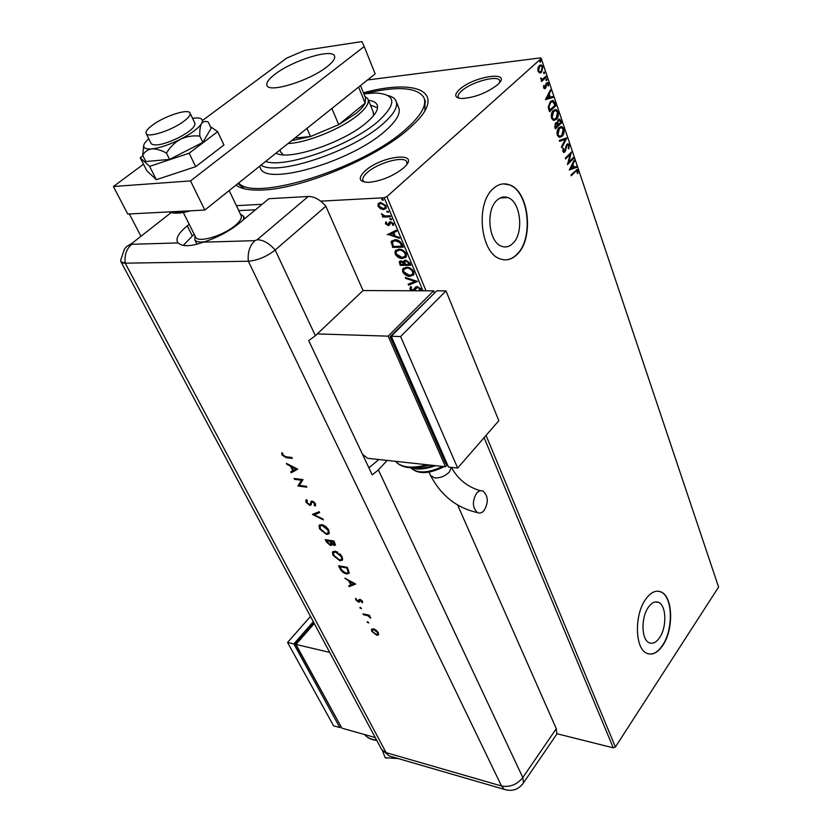 <?xml version="1.0" encoding="UTF-8"?>
<svg xmlns="http://www.w3.org/2000/svg" width="832" height="832" viewBox="0 0 832 832"><rect width="100%" height="100%" fill="white"/><g stroke="black" fill="none" stroke-linecap="round" stroke-linejoin="round"><path stroke-width="1.25" d="M363.428 92.768C415.428 78.655 446.389 91.114 416.146 121.93L408.439 129.158C375.856 158.257 300.872 189.259 261.737 190.029C249.517 190.497 240.947 188.854 236.028 185.099M424.85 110.802L425.079 100.703L425.537 101.899L424.268 98.613M365.269 170.778C381.888 155.574 420.867 151.31 404.706 166.868L403.437 168.064C392.985 176.228 381.42 180.991 368.732 182.354C358.738 182.052 357.583 178.194 365.269 170.778M406.921 164.216L406.796 161.897C404.539 155.48 378.154 162.614 367.432 172.411C363.574 175.822 362.118 178.589 363.054 180.742L364.437 182.104M459.69 89.305C474.157 76.024 512.554 70.522 498.264 84.084L497.328 84.968C486.564 93.049 474.791 97.573 462.03 98.53C454.522 97.978 453.742 94.9 459.69 89.305M499.824 82.306L499.741 80.662C498.077 74.703 471.401 81.91 461.729 90.813C458.765 93.423 457.6 95.555 458.245 97.209L459.129 98.238M659.62 637.624C666.921 627.266 666.432 605.717 658.757 602.482C655.242 600.922 651.768 602.524 648.336 607.308C640.9 617.5 641.326 639.413 648.97 642.658C652.61 644.28 656.167 642.595 659.62 637.624M512.907 243.329C524.129 233.002 520.749 201.604 507.832 197.579C503.963 196.196 500.323 197.101 496.902 200.314C485.41 210.319 488.758 242.258 501.561 246.251C505.627 247.759 509.413 246.782 512.907 243.329M517.275 254.259C534.217 238.441 529.079 190.923 509.392 184.798C503.599 182.728 498.118 184.09 492.96 188.874C475.384 203.944 480.449 252.72 499.866 258.783C506.126 261.123 511.93 259.605 517.275 254.259M505.398 259.886C509.61 259.73 513.469 257.858 516.984 254.259C533.915 238.451 528.788 190.944 509.09 184.808L503.329 183.872M662.771 645.403C673.816 629.595 673.036 597.002 661.367 592.072C656.074 589.722 650.822 592.145 645.632 599.331C634.265 614.744 634.878 648.222 646.495 653.141C652.08 655.626 657.509 653.058 662.771 645.403M648.731 653.952C653.598 654.607 658.185 651.737 662.49 645.351C673.546 629.554 672.766 596.95 661.097 592.02L658.746 591.24M367.536 79.966L540.644 57.855L541.216 58.49L386.911 196.612L426.015 290.805M380.442 208.738L378.05 206.19L378.238 203.507L380.609 202.426L386.131 205.795L386.225 208.052L383.594 209.56L380.442 208.738L380.91 208.322L378.518 205.774L378.05 206.19M390.582 216.798L382.793 217.131L382.387 216.164L383.531 216.112L381.503 213.751L384.81 215.914L390.177 215.831L390.582 216.798M385.445 223.777L385.767 221.884L386.672 222.425L386.37 223.683L387.806 224.567L389.397 222.071L390.468 221.707L393.567 223.642L393.609 225.264L392.382 225.139L392.652 223.787L390.915 222.664L389.314 225.17L388.242 225.524L385.445 223.777L385.934 221.978M402.054 244.327L403.25 247.177L392.652 247.416L391.258 241.53L394.909 239.762C397.914 239.543 400.296 241.062 402.054 244.327M410.79 265.273L400.223 265.387L399.246 261.737L400.951 260.884L403.666 261.986L403.822 260.946L405.579 260.042L409.781 262.85L410.79 265.273M417.529 281.414L408.585 285.23L408.169 284.232L414.939 281.341L405.735 278.481L405.319 277.482L417.529 281.414M422.947 290.794L384.197 197.746L320.663 201.146M262.153 204.287L236.402 205.67M129.334 213.959L140.598 235.591M541.216 58.49L718.588 587.059L615.41 747.001L613.267 747.843L556.962 733.73M613.267 747.843L484.099 437.642M411.965 290.753L409.843 288.86L410.665 286.593L411.601 287.3L410.925 288.881L412.755 290.066L417.03 286.447L420.94 288.954L420.774 290.784M419.037 290.774L419.879 289.016L417.394 287.352L414.201 290.763M410.176 276.39C407.202 276.463 404.706 274.966 402.698 271.898L402.563 269.11L406.266 267.176C409.261 267.093 411.757 268.611 413.764 271.742L413.878 274.446L410.623 275.964C407.649 276.037 405.153 274.539 403.146 271.461L402.698 271.898M402.688 258.523C399.703 258.627 397.197 257.13 395.158 254.02L395.034 251.139L398.715 249.174C401.721 249.059 404.227 250.578 406.255 253.739L406.37 256.537L403.135 258.097C400.15 258.201 397.644 256.703 395.616 253.594L395.158 254.02M387.296 234.718L396.188 230.256L396.625 231.296L393.734 232.679L395.19 236.142L399.131 237.318L399.568 238.347L387.722 234.322M391.102 219.887L389.854 218.608L391.654 219.045L391.102 219.887L391.56 219.461L389.875 219.118M388.003 212.482L386.755 211.193L388.565 211.63L388.003 212.482L388.471 212.056L386.776 211.713M382.928 200.314L381.69 199.545L382.252 198.682L383.5 199.971L381.69 199.545M539.604 72.935L537.982 71.167L537.93 67.995L539.313 65.582L541.434 65.01L542.89 66.737L541.58 72.301L539.604 72.935M546.281 77.158L541.57 81.453L541.258 80.548L541.954 79.914L540.571 78.198L542.724 79.019L545.969 76.242L546.281 77.158L541.445 81.089M543.618 87.828L543.691 85.457L544.17 87.235L545.106 87.526L545.906 83.814L547.685 82.524L548.527 83.522L548.517 85.956L547.914 85.842L547.986 84.146L546.863 83.741L545.428 88.41L544.378 88.733L543.618 87.828M554.986 103.064L555.89 105.758L549.557 111.738L548.964 109.98L548.257 106.995L550.399 101.525L553.207 100.578L554.986 103.064L554.393 103.126L555.298 105.81L555.89 105.758M561.621 122.824L555.36 128.856L554.819 127.234L555.485 123.094L557.18 122.886L558.178 119.548L559.718 119.08L561.621 122.824L555.235 128.461M566.748 138.081L561.787 147.774L561.465 146.827L565.24 139.474L559.593 141.336L559.281 140.39L566.706 137.935L561.558 147.108M573.3 157.581L573.591 158.434L567.476 164.57L570.17 154.43L565.594 158.995L565.302 158.132L571.438 152.027L568.766 162.136L573.3 157.581M575.328 171.683L571.282 175.781L571.002 174.938L577.106 169.624L577.897 170.633L577.897 173.41L577.294 173.462L576.826 170.737L574.735 171.714L571.147 175.365M486.044 435.396L615.41 747.001M569.317 169.978L574.163 160.139L574.475 161.075L572.915 164.174L573.955 167.274L576.285 166.442L576.586 167.367L569.317 169.978M569.306 145.059L568.807 148.897L568.266 148.512L568.693 145.746L568.027 144.924L567.122 145.205L564.928 151.986L563.649 152.412L562.806 151.403L563.118 148.2L563.722 148.502L563.441 150.79L564.606 151.143L566.842 144.331L568.329 143.894L569.306 145.059L568.714 145.101L568.37 148.585M562.078 136.302L559.083 137.27L557.305 135.21C556.681 131.82 557.274 129.282 559.094 127.587L562.047 126.672L563.836 128.783C564.439 132.111 563.846 134.618 562.078 136.302L559.686 137.384M556.348 119.35L553.363 120.297L551.522 118.175C550.888 114.743 551.491 112.195 553.332 110.521L556.275 109.626L558.126 111.79C558.74 115.159 558.147 117.676 556.348 119.35L553.998 120.401M545.459 99.642L550.534 89.804L550.857 90.792L549.224 93.881L550.326 97.167L552.76 96.46L553.093 97.438L545.459 99.642M546.79 80.444L546 80.174L546.281 78.926L547.071 79.196L546.218 80.506L547.071 79.196M544.45 73.476L543.66 73.206L543.941 71.947L544.731 72.228L543.878 73.538L544.731 72.228M540.602 62.036L539.802 61.755L540.082 60.497L540.883 60.778L540.041 62.098L540.883 60.778M384.197 197.746L386.911 196.612M237.91 183.591L244.566 188.822M576.482 169.645L577.897 170.633M577.314 170.664L577.314 173.451L577.897 173.41M576.399 170.768L574.735 171.714M573.799 160.857L574.475 161.075M573.893 161.106L572.322 164.206L572.915 164.174M572.322 164.206L573.373 167.315L573.955 167.274M575.744 166.639L576.586 167.367M576.004 167.409L569.275 169.822M572.406 165.162L570.18 168.459L573.217 167.544L572.406 165.162L570.762 168.418M572.853 158.038L573.591 158.434M573.009 158.475L567.538 163.956M565.448 158.59L570.17 154.43M570.804 152.651L568.173 162.178L568.766 162.136M566.54 145.246L566.03 146.13L566.613 146.078M566.03 146.13L565.126 150.654L565.718 150.613M565.126 150.654L564.335 152.027L564.928 151.986M564.335 152.027L563.722 152.433M563.014 148.481L563.722 148.502M563.139 148.543L562.848 150.831L563.441 150.79M562.848 150.831L563.836 151.341M567.528 143.884L568.714 145.101M559.551 141.201L565.24 139.474M560.789 126.589L563.836 128.783M563.243 128.835C563.846 132.163 563.254 134.67 561.486 136.354M560.737 127.66L558.792 128.523L557.346 134.597L558.802 136.261L559.822 136.302M559.385 128.471L557.939 134.545L559.395 136.219L561.777 135.439L563.212 129.428L561.725 127.691L558.792 128.523M557.346 134.597L557.939 134.545M556.088 122.699L557.18 122.886M558.896 119.08L560.862 120.546M560.269 120.598L561.028 122.876M558.813 120.182L557.877 120.484L557.222 122.938L557.773 124.852L560.685 122.564L559.437 120.141L558.47 120.422L557.814 122.886L558.366 124.8M556.14 123.718L555.194 124.02L555.121 127.41L557.721 125.414L556.722 123.666L555.786 123.968L555.714 127.358M554.809 126.495L555.402 126.443M555.194 124.02L555.786 123.968M557.222 122.938L557.814 122.886M557.877 120.484L558.47 120.422M554.986 109.554L558.126 111.79M557.534 111.852C558.147 115.211 557.554 117.728 555.755 119.402M554.944 110.625L553.03 111.467L551.564 117.572L553.072 119.288L554.112 119.319M553.623 111.405L552.157 117.51L553.675 119.226L556.046 118.466L557.492 112.434L555.963 110.656L553.03 111.467M551.564 117.572L552.157 117.51M555.298 105.81L549.432 111.353M552.053 100.537L554.393 103.126M551.928 101.65L550.108 102.482L548.423 106.964L549.318 110.282L554.944 105.477L552.864 101.67L550.701 102.419L549.016 106.902L549.91 110.23M548.423 106.964L549.016 106.902M550.108 102.482L550.701 102.419M550.15 90.522L550.857 90.792M550.264 90.854L548.621 93.954L549.224 93.881M548.621 93.954L549.734 97.23L550.326 97.167M552.198 96.616L553.093 97.438M552.5 97.5L545.418 99.549M548.694 94.879L546.385 98.197L549.546 97.386L548.694 94.879L546.978 98.134M544.17 87.235L543.577 87.308L543.681 85.686L544.274 85.623M543.577 87.308L544.378 87.693M546.967 82.555L548.527 83.522M547.924 83.585L547.966 85.852M546.26 83.803L545.886 84.427L546.489 84.365M545.886 84.427L545.73 85.842L546.322 85.769M545.73 85.842L545.459 87.526L546.052 87.454M545.459 87.526L544.835 88.473L545.428 88.41M540.571 78.239L541.216 78.166M540.623 78.239L541.268 78.655M540.675 78.728L541.871 79.196M545.501 76.679L545.678 77.22M540.311 64.99L542.89 66.737M542.287 66.81L540.987 72.374L541.58 72.301M540.987 72.374L539.958 72.987M540.374 66.04L539.032 66.57L537.971 70.72L539.937 71.916M539.635 66.498L538.564 70.647L539.614 71.843L541.278 71.386L542.308 67.267L541.237 66.019L539.032 66.57M537.971 70.72L538.564 70.647M419.754 290.16L419.879 289.016M420.316 288.579L417.841 286.926L417.394 287.352M417.841 286.926L416.489 287.654M414.846 290.202L413.39 290.753M413.618 290.534L410.29 288.434L409.843 288.86M410.29 288.434L410.519 286.707M414.315 289.089L414.45 288.402M414.898 287.976L415.542 286.905M417.373 281.237L408.585 285.23M409.022 284.794L408.699 284.014M405.735 278.481L406.182 278.044L415.376 280.914L414.939 281.341M403.146 271.461L403.437 268.008M413.442 275.132L410.623 275.964M412.454 274.414L413.213 273.489L413.13 271.346C411.518 268.819 409.51 267.592 407.098 267.675L404.425 268.726M406.65 268.102L403.697 269.63L403.759 271.846L409.781 275.475L412.766 273.915L412.682 271.773C411.07 269.256 409.063 268.029 406.65 268.102L407.098 267.675M410.613 264.846L400.223 265.387M400.67 264.961L399.766 261.175M403.822 260.946L403.666 261.986M406.411 260.541L404.768 261.622L405.371 264.399L409.313 264.358L409.323 262.86L406.411 260.541L405.257 261.123M401.804 261.383L400.358 262.288L400.91 264.451L404.29 264.41L404.539 263.515L401.804 261.383L400.733 261.934M404.539 263.515L404.092 263.942L401.357 261.81M409.323 262.86L408.866 263.286L405.964 260.967M409.313 264.358L408.866 263.286M395.616 253.594L395.949 249.995M405.902 257.265L403.135 258.097M404.914 256.537L405.704 255.58L405.631 253.365C403.998 250.806 401.981 249.579 399.558 249.683L396.926 250.744M399.11 250.11L396.178 251.659L396.219 253.958L402.293 257.587L405.257 256.006L405.174 253.791C403.551 251.233 401.523 250.006 399.11 250.11L399.558 249.683M403.073 246.761L392.652 247.416M393.11 246.99L391.487 242.237L391.03 242.663M391.487 242.237L392.059 240.562M395.751 240.271L392.413 242.102L393.338 246.459L401.762 246.262L402.21 245.835L400.462 242.299L395.751 240.271L393.099 241.301M400.462 242.299L400.015 242.726L395.304 240.698M401.762 246.262L400.015 242.726M396.552 231.119L393.734 232.679M399.298 237.702L387.774 234.291M393.931 235.778L394.389 235.352L393.276 232.69L389.813 234.562L393.931 235.778L392.818 233.116L389.813 234.562M389.054 223.621L389.636 221.905M393.65 225.16L392.382 225.139M392.85 224.713L393.12 223.361L392.652 223.787M393.12 223.361L391.373 222.238L390.915 222.664M391.373 222.238L390.26 222.924M389.553 224.9L388.242 225.524M388.7 225.098L385.902 223.35M390.416 216.403L382.793 217.131M383.25 216.705L383.011 216.143M381.545 214.5L382.013 214.074L383.989 215.696L383.531 216.112M378.518 205.774L378.238 203.507M385.871 208.582L383.594 209.56M384.062 209.134L380.91 208.322M385.05 207.761L385.632 205.421L381.493 202.977L379.683 203.778M381.025 203.403L378.976 204.568L379.007 206.149L383.198 208.582L385.206 207.49L385.164 205.847L381.025 203.403L381.493 202.977M265.637 161.429C284.482 168.792 350.355 145.694 377.884 121.597C397.186 103.761 396.386 94.224 375.492 92.997L363.875 93.86M388.003 95.524C392.08 96.543 394.732 98.311 395.97 100.807C398.466 106.548 393.806 114.504 382.002 124.686C351.281 151.84 276.276 176.478 261.009 165.131M280.748 152.017L283.223 154.804M368.462 100.318C372.996 100.88 375.856 102.336 377.062 104.676C378.966 109.023 375.378 115.055 366.298 122.772C343.252 142.823 288.07 161.138 276.037 153.119M363.844 93.798C396.854 85.862 416.842 87.069 423.81 97.417C427.128 105.123 421.065 115.794 405.621 129.428C362.658 168.428 254.27 202.207 238.659 182.988M260.042 167.274L260.489 168.272C266.074 186.285 350.574 161.949 384.717 131.404C396.479 121.191 401.097 113.173 398.57 107.37L396.323 101.691M377.562 107.734L370.438 105.165M373.516 115.71L373.214 112.008M364.842 96.242L367.869 98.873C369.543 102.7 366.298 108.035 358.124 114.889C341.838 128.648 306.405 143.083 288.101 143.468M291.564 140.702L310.523 136.542L338.728 124.654L356.086 113.36C360.714 109.554 363.73 106.142 365.154 103.126L365.529 97.916L360.506 85.592M331.885 108.462L338.728 124.654L365.154 103.126L358.613 87.1M294.892 138.039L310.523 136.542L306.977 128.378M255.507 209.768L238.753 210.61M196.986 244.109L196.55 243.36M152.755 124.925C147.472 128.814 145.288 131.716 146.214 133.63C148.023 138.102 171.902 130.354 183.726 121.358C188.791 117.562 190.871 114.743 189.966 112.913C188.042 108.441 164.663 116.043 152.755 124.925M195.468 236.86L195.676 237.266C198.172 243.152 223.33 235.726 235.186 225.493C240.271 221.177 242.216 217.807 241.03 215.384L229.341 190.861M204.516 241.8C199.306 242.403 196.061 241.738 194.771 239.803L194.948 235.799M240.521 214.313L243.578 216.247L243.63 219.586M275.226 74.058C292.718 60.455 331.76 48.308 334.443 55.879C335.546 58.386 333.029 62.036 326.893 66.851C309.65 80.714 269.391 93.174 267.051 85.602C265.876 82.93 268.601 79.082 275.226 74.058M204.807 210.059L190.528 180.908L364.218 46.519L375.17 73.861L204.807 210.059L127.764 214.042L113.412 186.514L143.51 164.216M202.405 120.567L286.77 58.053L305.167 50.242L361.92 41.6L364.218 46.519M190.528 180.908L113.412 186.514M142.896 155.75L140.223 157.716L146.786 170.706L156.322 179.681L195.697 166.67L223.943 144.997L217.672 131.664L210.361 126.578M140.223 157.716L149.635 166.4L156.322 179.681M149.635 166.4L189.155 153.202L195.697 166.67M189.155 153.202L217.672 131.664M146.214 133.63L151.258 143.749C155.095 146.484 164.226 144.466 178.651 137.696C190.31 131.414 195.697 126.547 194.823 123.084M143.707 145.392L142.698 155.345L145.808 161.522L169.572 159.401L202.842 142.397L211.13 128.232L208.208 122.034C205.4 120.848 203.174 121.389 201.521 123.635C203.538 120.016 202.051 118.113 197.07 117.926L192.525 118.269M142.698 155.345C144.602 151.746 147.638 149.594 151.809 148.897C156.239 148.73 161.117 150.145 166.473 153.119L169.572 159.401M166.473 153.119C169.957 147.17 174.658 142.532 180.565 139.194C186.742 136.386 193.159 135.356 199.836 136.105L202.842 142.397M199.836 136.105C199.555 130.593 200.117 126.443 201.521 123.635C198.38 128.346 191.402 133.536 180.565 139.194C169.489 144.685 159.91 147.919 151.809 148.897C144.373 149.427 142.054 147.41 144.862 142.854L148.72 138.653M308.266 196.466L268.902 198.713L238.618 223.725C228.738 231.598 216.975 237.744 203.33 242.174L254.956 240.656L257.182 239.72L308.266 196.466C314.382 196.466 320.247 199.722 325.853 206.242L363.054 290.566L315.38 335.702L308.714 340.6L372.247 474.885L378.383 469.924L387.14 460.408M189.207 224.297L187.262 225.846C178.859 232.742 175.625 238.16 177.549 242.102L178.204 242.923C182.447 246.823 190.83 246.584 203.33 242.174M194.137 234.177L183.321 245.398M171.132 212.607L131.747 243.495L126.61 246.563L124.488 248.934L120.692 260.177C120.432 262.174 121.94 263.172 125.216 263.172L248.331 261.238C257.65 260.426 266.594 256.693 275.174 250.026L325.853 206.242L275.174 250.026C269.308 243.329 263.318 239.886 257.182 239.72M367.526 621.67L368.68 622.96L367.172 622.232L367.526 621.67L367.172 622.232M360.235 607.318L361.4 608.629L359.882 607.901L360.235 607.318M355.742 584.043L349.159 586.633L348.712 585.759L350.834 584.969L348.774 580.913L344.843 578.157L355.742 584.043M335.067 551.158L342.16 556.743L342.67 559.811L340.007 560.82L332.977 555.225L332.478 552.188L335.067 551.158M321.589 524.566C324.553 525.273 326.934 527.145 328.754 530.202L329.285 533.416L326.654 534.477L319.54 528.83L319.03 525.637L321.589 524.566M306.062 502.341L305.781 500.469L306.488 499.678L307.351 500.562L306.966 502.466L309.41 504.566L310.336 503.942L311.022 501.394L312.104 501.041L315.38 503.714L315.609 505.419L315.172 506.074L314.236 505.211L314.413 503.485L312.572 501.914L311.75 502.393L311.262 504.598L309.837 505.43L306.062 502.341L306.311 499.814M297.71 469.165L291.231 472.794L290.742 471.827L292.833 470.714L290.545 466.211L286.946 464.36L286.447 463.382L297.71 469.165M381.254 748.831L120.973 261.789L125.216 263.172L248.331 261.238C257.65 260.426 266.594 256.693 275.174 250.026L315.38 335.702M285.886 456.799L291.803 457.475L292.261 458.38L286.26 457.694L281.975 455L281.757 452.691L282.703 453.305L282.901 455.156L285.886 456.799M294.58 479.357L294.122 478.473L302.983 479.596L299.395 485.378L306.363 486.294L306.81 487.178L297.96 486.013L301.517 480.241L294.58 479.357L294.83 478.566M312.416 514.426L319.186 511.68L319.654 512.606L314.309 514.769L322.878 518.981L323.336 519.896L312.416 514.426M325.239 539.625L334.027 541.06L335.494 545.022L334.256 545.48L331.843 544.097L331.822 545.043L330.512 545.511L326.518 542.142L325.239 539.625M339.976 568.578L338.541 565.77L347.298 567.341L349.305 573.134L346.57 573.976C343.678 573.29 341.484 571.49 339.976 568.578L339.248 565.895M362.461 601.338L362.388 602.805L360.391 600.174L359.434 602.056L358.602 602.16L355.815 599.914L355.586 598.478L358.166 601.359L359.133 599.477L359.965 599.383L362.461 601.338M363.033 613.891L369.377 615.202L369.772 615.982L368.826 615.784L370.791 618.186L367.796 615.701L363.428 614.671L363.033 613.891M376.106 630.157L378.362 632.767L378.518 634.91L376.698 635.274L371.81 631.353L371.467 629.47L373.422 628.815L376.106 630.157M457.642 505.055L556.286 728.697L556.889 733.97L555.786 735.571M368.919 467.844L378.872 459.514M292.001 457.85L286.697 457.246L282.412 454.553L281.975 455M282.412 454.553L282.048 452.878M297.658 469.144L291.231 472.794M291.668 472.347L291.262 471.546M290.545 466.211L290.982 465.764L293.27 470.267L292.833 470.714M290.982 465.764L287.383 463.913L286.946 464.36M296.005 469.009L296.442 468.562L292.136 466.357L291.699 466.804L293.498 470.35L296.005 469.009L291.699 466.804M306.53 486.626L297.96 486.013M298.397 485.566L297.856 485.815M298.293 485.358L301.517 480.241M301.954 479.794L295.006 478.91M310.762 503.495L310.918 501.592M315.546 505.575L314.662 504.764L314.236 505.211M314.662 504.764L314.413 503.485M314.839 503.038L314.402 502.372M313.581 501.675L312.572 501.914M312.998 501.467L312.187 501.935M311.147 504.826L309.837 505.43M310.263 504.972L308.61 504.254M307.715 503.526L306.488 501.894M319.54 512.366L314.309 514.769M322.899 519.022L313.05 514.166M329.139 533.707L326.654 534.477M327.07 534.019L324.21 532.875M322.036 531.17L319.956 528.372L319.54 528.83M319.956 528.372L319.602 524.878M324.854 525.949L322.442 524.971L320.507 525.626M328.214 532.969L328.286 529.651L326.05 526.854M326.227 533.634L328.286 532.823L327.87 530.109L322.026 525.418L319.998 526.261L320.424 528.934L326.227 533.634M335.514 544.96L334.256 545.48M334.672 545.033L333.258 544.461M331.843 544.981L330.512 545.511M330.918 545.054L329.316 544.378M328.318 543.577L326.934 541.684L326.518 542.142M326.934 541.684L325.946 539.739M330.959 544.222L331.292 542.963L330.231 540.686L326.56 540.613L330.086 544.679L330.928 544.336L330.886 543.421L329.826 541.143L326.56 540.613M334.558 544.201L333.965 541.299L330.72 541.289L333.819 544.648L334.516 544.398L333.549 541.757L330.72 541.289M342.534 560.071L340.007 560.82M340.413 560.373L337.896 559.406M335.265 557.346L333.382 554.767L332.977 555.225M333.382 554.767L333.018 551.46M337.771 552.209L335.899 551.533L333.934 552.178M341.619 559.343L341.682 556.171L339.893 553.81M339.591 559.998L341.671 559.229L341.276 556.629L335.494 551.99L333.445 552.802L333.85 555.35L339.591 559.998M349.242 573.269L346.57 573.976M346.975 573.518L344.334 572.499M343.127 571.667L340.382 568.131M348.254 572.551L348.702 570.929L347.214 567.538L339.851 566.748L341.921 570.419L346.164 573.165L348.286 572.489L346.809 567.996L339.851 566.748M355.555 583.939L349.159 586.633M349.554 586.175L349.242 585.562M349.201 580.507L351.229 584.511L350.834 584.969M351.51 584.719L354.058 583.773L349.887 581.516L351.51 584.719M362.638 602.233L361.566 602.16M361.962 601.702L362.076 600.756L361.67 601.182M360.922 599.758L360.391 600.174M360.786 599.716L359.923 600.278M359.642 601.682L358.602 602.16M358.998 601.702L358.041 601.328M356.595 600.07L356.21 599.456L355.815 599.914M356.21 599.456L355.909 598.374M359.06 600.808L359.216 599.966L358.821 600.423M359.216 599.966L359.299 599.394M361.369 608.317L360.277 607.443L359.882 607.901M369.46 615.378L368.826 615.784M370.521 617.313L369.897 617.614M368.971 615.628L367.796 615.701M368.191 615.243L363.428 614.671M368.649 622.648L367.557 621.774M378.664 634.67L376.698 635.274M377.083 634.816L375.866 634.39M372.705 631.738L372.195 630.895L371.81 631.353M372.195 630.895L371.873 628.971L371.467 629.47M374.712 629.273L372.642 629.689M374.192 629.127L372.33 630.053L372.59 631.519L376.303 634.514L378.196 633.537L377.842 631.914M378.196 633.537L377.811 633.994L377.582 632.59L373.807 629.585M484.078 510.526C481.978 512.938 479.783 513.635 477.495 512.606C472.347 507.645 472.056 501.176 476.622 493.189C478.712 490.838 480.875 490.162 483.111 491.15C488.28 496.07 488.602 502.528 484.078 510.526M362.482 454.241L367.65 458.297L445.484 466.742L388.17 336.159L433.628 290.836L363.054 290.566M434.522 293.02L433.628 290.836M445.484 466.742L447.408 464.547M433.909 293.634L390.094 336.71L445.869 463.986L447.221 464.131M388.17 336.159L317.273 333.902M391.477 336.762L390.094 336.71M445.994 290.878L436.706 290.846L391.258 336.263L448.51 467.064L457.662 468.062L498.826 420.69L445.994 290.878L400.618 336.554L391.258 336.263M400.618 336.554L457.662 468.062M375.222 737.537L341.89 728.156L295.963 644.446L329.711 652.382M314.278 623.501L295.963 644.446M340.506 725.629L295.36 643.999L313.903 622.804M295.36 643.999L296.192 644.197M340.86 726.263L339.81 727.563L333.58 725.816L287.56 642.47L293.852 643.947L313.321 621.712M287.56 642.47L310.492 616.418M339.81 727.563L293.852 643.947M382.533 750.89L385.195 757.734L386.578 758.139M565.531 148.522L566.114 148.481M557.627 124.405L558.22 124.353M549.11 109.699L549.713 109.647M170.29 211.848C173.586 212.607 178.214 212.368 184.153 211.13M131.747 243.495L131.685 244.286L178.204 242.923M131.685 244.286C126.485 248.82 124.322 255.112 125.216 263.172L386.1 752.638L501.498 785.98L248.331 261.238C247.499 252.439 249.704 245.586 254.956 240.656M192.213 235.737L187.262 225.846M378.383 469.924L522.798 777.566L556.286 728.697M507.083 790.14L504.483 789.433L501.498 785.98C509.86 787.498 516.953 784.69 522.798 777.566L523.546 782.787L522.434 784.378M556.889 733.97L523.546 782.787C518.742 789.516 512.387 791.731 504.483 789.433L389.21 755.955L381.514 749.32L389.21 755.955L391.737 756.694M430.508 475.426L434.689 477.942C440.274 478.119 445.182 476.122 449.405 471.962L451.287 467.366M395.512 461.323C401.232 467.615 411.809 468.759 427.263 464.766M412.298 467.823C418.319 469.03 425.391 468.239 433.514 465.442M410.894 467.886C417.404 473.71 428.012 473.221 442.707 466.44M376.75 740.397C371.374 739.846 367.307 737.88 364.551 734.531C367.234 737.714 371.238 739.554 376.563 740.054M655.439 601.921L658.757 602.482M500.167 197.964L507.832 197.579M577.106 169.624L576.514 169.655M563.909 151.372L563.316 151.414M568.329 143.894L567.736 143.936M562.047 126.672L561.454 126.724M559.395 136.219L558.802 136.261M556.806 122.678L556.213 122.73M559.718 119.08L559.125 119.132M556.275 109.626L555.682 109.689M553.675 119.226L553.072 119.288M553.207 100.578L552.614 100.641M544.554 87.672L543.951 87.734M547.685 82.524L547.092 82.586M541.778 79.175L541.185 79.248M541.434 65.01L540.831 65.083M539.614 71.843L539.022 71.916M259.574 166.275L260.489 168.272M377.062 104.676L377.333 105.342M279.864 150.051L281.039 152.662M368.108 99.455L373.464 112.601M183.31 212.482L195.676 237.266M196.768 243.797L194.771 239.803M244.733 218.67L243.786 216.674M190.112 113.214L194.969 123.386M232.492 187.928L221.759 196.508M190.632 210.787C180.981 213.512 173.826 213.886 169.177 211.9M429.031 472.118L430.643 475.717C441.282 495.726 456.903 508.03 477.495 512.606M395.481 461.313C401.877 468.458 413.213 469.685 429.489 465.005M410.592 467.771C417.446 469.986 425.734 469.279 435.49 465.65M410.852 467.865C418.07 474.542 429.198 474.115 444.226 466.606M451.433 467.386C457.839 479.159 467.501 486.959 480.407 490.766M398.143 758.555L385.195 757.734"/></g></svg>
